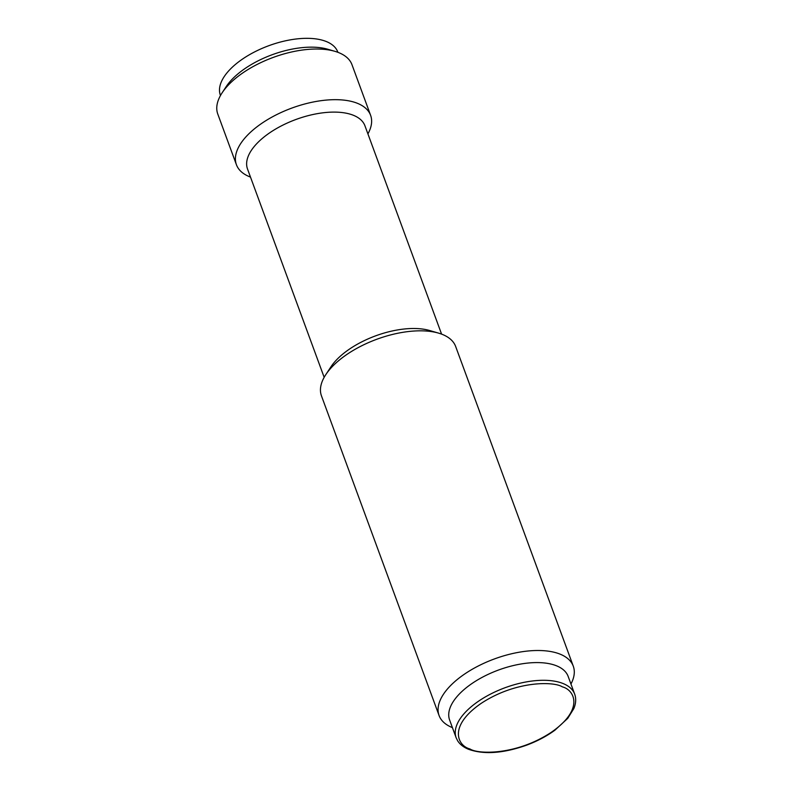 <?xml version="1.0" encoding="UTF-8"?>
<svg xmlns="http://www.w3.org/2000/svg" width="792" height="792" viewBox="0 0 792 792"><rect width="100%" height="100%" fill="white"/><g stroke="black" fill="none" stroke-linecap="round" stroke-linejoin="round"><path stroke-width="1.19" d="M452.42 727.63A71.498 34.016 -20.2 0 1 439.085 715.542A71.498 34.016 -20.2 0 1 450.123 686.05A71.498 34.016 -20.2 0 1 544.876 650.786A71.498 34.016 -20.2 0 1 573.279 666.171A71.498 34.016 -20.2 0 1 570.953 684.011M573.279 666.171L455.657 346.49A71.498 34.016 159.8 0 0 438.639 333.145A71.498 34.016 159.8 0 0 332.501 366.379A71.498 34.016 159.8 0 0 325.779 374.675A71.498 34.016 159.8 0 0 321.463 395.871L439.085 715.542M438.639 333.145L429.67 330.521A62.558 29.759 159.8 0 0 336.798 359.598A62.558 29.759 159.8 0 0 330.907 366.864L325.779 374.675M441.589 334.125L364.944 125.809A62.558 29.759 159.8 0 0 318.978 113.375A62.558 29.759 159.8 0 0 257.182 143.203A62.558 29.759 159.8 0 0 247.52 169.013L324.166 377.329M367.914 133.888A71.498 34.016 159.8 0 0 370.616 115.345A71.498 34.016 159.8 0 0 318.077 101.129A71.498 34.016 159.8 0 0 247.46 135.224A71.498 34.016 159.8 0 0 236.422 164.716A71.498 34.016 159.8 0 0 250.49 177.091M370.616 115.345L351.975 64.687A71.498 34.016 159.8 0 0 334.957 51.341A71.498 34.016 159.8 0 0 228.819 84.576A71.498 34.016 159.8 0 0 222.087 92.872A71.498 34.016 159.8 0 0 217.78 114.058L236.422 164.716M334.957 51.341L327.779 49.243A64.35 30.611 159.8 0 0 232.254 79.151A64.35 30.611 159.8 0 0 226.195 86.615L222.087 92.872M337.907 52.322L337.798 52.034A62.558 29.759 159.8 0 0 291.832 39.6A62.558 29.759 159.8 0 0 230.036 69.439A62.558 29.759 159.8 0 0 220.374 95.238L220.483 95.525M568.161 676.427A63.152 30.047 159.8 0 0 556.905 665.963A63.152 30.047 159.8 0 0 484.902 675.932A63.152 30.047 159.8 0 0 449.628 720.037L456.142 737.748A63.152 30.047 -20.2 0 1 491.416 693.644A63.152 30.047 -20.2 0 1 563.419 683.674A63.152 30.047 -20.2 0 1 574.675 694.129L568.161 676.427M469.933 748.955C457.865 745.945 447.52 726.512 481.239 703.326C515.909 680.546 553.984 681.348 562.34 686.852C574.398 689.872 584.753 709.305 551.034 732.481C516.354 755.271 478.279 754.469 469.933 748.955M456.142 737.748L457.647 740.797C459.944 744.391 463.488 747.193 468.29 749.192C483.674 754.796 503.098 753.459 526.571 745.183C537.243 741.193 546.698 736.194 554.935 730.174L567.755 718.344L573.844 708.543C575.982 703.375 576.259 698.564 574.675 694.129"/></g></svg>
